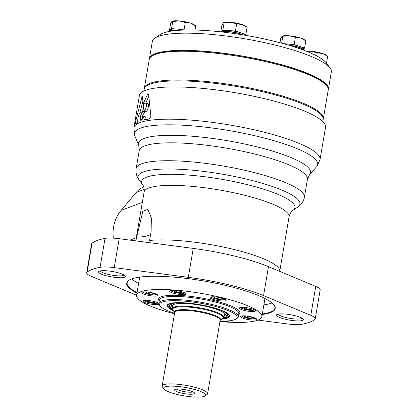<?xml version="1.0" encoding="UTF-8"?>
<svg xmlns="http://www.w3.org/2000/svg" width="418" height="418" viewBox="0 0 418 418"><rect width="100%" height="100%" fill="white"/><g stroke="black" fill="none" stroke-linecap="round" stroke-linejoin="round"><path stroke-width="0.63" d="M185.09 30.018L177.796 29.14A11.803 2.362 9.7 0 1 184.03 30.049M170.11 31.298A11.803 2.362 9.7 0 1 170.11 31.12L170.288 30.07A11.803 2.362 9.7 0 1 170.434 29.793A11.803 2.362 9.7 0 1 177.796 29.14L171.511 28.602L169.353 30.979L170.105 31.23M245.173 35.264L245.847 34.522L240.643 32.792A11.803 2.362 9.7 0 1 244.901 35.222M229.153 30.524A11.803 2.362 9.7 0 1 240.643 32.792L235.439 31.068L229.153 30.524L222.867 29.986L221.791 31.178A11.803 2.362 9.7 0 1 229.153 30.524M303.609 49.089L304.565 48.028L299.361 46.299A11.803 2.362 9.7 0 1 303.63 48.937L303.452 49.993A11.803 2.362 9.7 0 1 303.426 50.082M284.198 43.895A11.803 2.362 9.7 0 1 287.871 44.031A11.803 2.362 9.7 0 1 299.361 46.299L294.157 44.574L283.284 43.639M149.362 59.058A90.779 18.183 9.7 0 1 149.409 58.619A90.779 18.183 9.7 0 1 207.15 51.471A90.779 18.183 9.7 0 1 328.376 89.206A90.779 18.183 9.7 0 1 328.271 89.64M149.409 58.619L152.345 41.434A90.779 18.183 9.7 0 1 154.864 38.095A90.779 18.183 9.7 0 1 210.087 34.292A90.779 18.183 9.7 0 1 330.048 68.04A90.779 18.183 9.7 0 1 331.312 72.027L328.376 89.206M154.864 38.095L159.958 34.642A86.239 17.274 9.7 0 1 212.422 31.026A86.239 17.274 9.7 0 1 326.385 63.087L330.048 68.04M171.155 31.131A10.805 2.163 9.7 0 1 177.509 30.404M170.11 31.12A11.803 2.362 9.7 0 1 177.619 30.195A11.803 2.362 9.7 0 1 178.784 30.305M223.087 32.102A10.805 2.163 9.7 0 1 229.32 31.825A10.805 2.163 9.7 0 1 241.97 34.731M221.958 31.977A11.803 2.362 9.7 0 1 228.975 31.58A11.803 2.362 9.7 0 1 243.13 34.924M221.566 31.93L221.644 31.454A11.803 2.362 9.7 0 1 221.791 31.178L221.148 31.883M289.794 45.515A10.805 2.163 9.7 0 1 302.475 49.726M288.66 45.175A11.803 2.362 9.7 0 1 303.452 49.993M306.77 51.377L311.149 51.247L317.257 52.804L316.724 55.918M317.257 52.804L322.633 53.514L327.665 56.263L326.479 63.212M327.665 56.263L326.291 55.202A11.803 2.362 9.7 0 0 322.633 53.514A11.803 2.362 9.7 0 0 311.149 51.247A11.803 2.362 9.7 0 0 306.258 51.174M281.92 36.439L282.824 36.272L281.92 36.439L280.666 38.649L279.966 42.74M282.333 36.136L282.672 36.026A11.803 2.362 9.7 0 1 289.282 35.791L282.824 36.272L281.643 43.19M295.39 37.348L300.772 38.059A11.803 2.362 9.7 0 0 289.282 35.791L295.39 37.348L294.157 44.574M305.804 40.807L304.429 39.741A11.803 2.362 9.7 0 0 300.772 38.059L305.804 40.807L304.565 48.028M247.08 27.301L245.711 26.235A11.803 2.362 9.7 0 0 242.048 24.552L247.08 27.301L245.847 34.522M236.672 23.842L242.048 24.552A11.803 2.362 9.7 0 0 230.564 22.285L236.672 23.842L235.439 31.068M220.803 31.846L221.948 25.143L223.202 22.933L230.564 22.285A11.803 2.362 9.7 0 0 223.949 22.52L223.614 22.629M223.202 22.933L224.105 22.765L222.867 29.986M195.723 25.916L194.349 24.85A11.803 2.362 9.7 0 0 190.692 23.168L195.723 25.916L195.018 30.033M185.315 22.457L190.692 23.168A11.803 2.362 9.7 0 0 179.207 20.9L185.315 22.457L184.082 29.678M169.353 30.979L170.591 23.758L171.845 21.548L179.207 20.9A11.803 2.362 9.7 0 0 172.592 21.135L172.258 21.245M171.845 21.548L172.749 21.381L171.511 28.602M144.294 88.694A90.779 18.183 9.7 0 1 144.346 88.25A90.779 18.183 9.7 0 1 236.891 85.622A90.779 18.183 9.7 0 1 323.307 118.837A90.779 18.183 9.7 0 1 323.208 119.276M144.346 88.25L149.257 59.492A90.779 18.183 9.7 0 1 151.776 56.153A90.779 18.183 9.7 0 1 241.803 56.869A90.779 18.183 9.7 0 1 326.96 86.098A90.779 18.183 9.7 0 1 328.224 90.084L323.307 118.837M151.776 56.153L152.795 55.463A89.87 18 9.7 0 1 241.923 56.169A89.87 18 9.7 0 1 326.228 85.11L326.96 86.098M143.87 91.019L144.194 89.128A90.779 18.183 9.7 0 1 236.74 86.5A90.779 18.183 9.7 0 1 323.156 119.715L322.837 121.612M152.957 301.211L155.214 302.157L153.735 302.71L149.649 302.172L147.047 301.085L148.526 300.532L151.405 300.908M250.528 316.661L252.791 317.607L251.307 318.161L247.226 317.623L244.619 316.536L246.097 315.982L248.976 316.358M249.441 308.165L251.704 309.106L250.22 309.66L246.139 309.121L243.532 308.035L245.011 307.481L247.89 307.862M220.098 297.626L222.355 298.572L220.876 299.126L216.79 298.588L214.188 297.501L215.667 296.947L218.546 297.323M179.677 291.226L181.94 292.172L180.461 292.725L176.375 292.187L173.768 291.1L175.252 290.547L178.125 290.923M151.87 292.715L154.127 293.655L152.648 294.209L148.562 293.671L145.96 292.584L147.439 292.03L150.318 292.412M174.578 313.301A39.397 7.89 9.7 0 1 160.099 305.976A39.397 7.89 9.7 0 1 199.715 303.102A39.397 7.89 9.7 0 1 236.128 318.971A39.397 7.89 9.7 0 1 234.67 319.692A39.397 7.89 9.7 0 1 220.035 321.076M173.287 310.631A31.773 6.364 9.7 0 1 167.064 305.527A31.773 6.364 9.7 0 1 199.459 304.607A31.773 6.364 9.7 0 1 229.701 316.238A31.773 6.364 9.7 0 1 227.648 317.988A31.773 6.364 9.7 0 1 222.141 318.981M160.099 305.976L159.368 304.983A40.306 8.073 9.7 0 1 158.803 303.212A40.306 8.073 9.7 0 1 199.893 302.047A40.306 8.073 9.7 0 1 238.265 316.797A40.306 8.073 9.7 0 1 237.147 318.281L236.128 318.971M174.499 313.777A63.546 12.728 9.7 0 1 136.587 295.265A63.546 12.728 9.7 0 1 201.366 293.426A63.546 12.728 9.7 0 1 261.861 316.677A63.546 12.728 9.7 0 1 257.749 320.183A63.546 12.728 9.7 0 1 219.957 321.546M157.419 295.824A8.172 1.635 9.7 0 1 148.291 295.359A8.172 1.635 9.7 0 1 141.843 292.621A8.172 1.635 9.7 0 1 150.172 292.386A8.172 1.635 9.7 0 1 157.947 295.374A8.172 1.635 9.7 0 1 157.419 295.824M185.231 294.34A8.172 1.635 9.7 0 1 176.103 293.875A8.172 1.635 9.7 0 1 169.651 291.137A8.172 1.635 9.7 0 1 177.979 290.902A8.172 1.635 9.7 0 1 185.759 293.891A8.172 1.635 9.7 0 1 185.231 294.34M225.647 300.741A8.172 1.635 9.7 0 1 216.519 300.276A8.172 1.635 9.7 0 1 210.066 297.538A8.172 1.635 9.7 0 1 218.395 297.297A8.172 1.635 9.7 0 1 226.175 300.291A8.172 1.635 9.7 0 1 225.647 300.741M254.99 311.274A8.172 1.635 9.7 0 1 245.868 310.809A8.172 1.635 9.7 0 1 239.415 308.071A8.172 1.635 9.7 0 1 247.743 307.836A8.172 1.635 9.7 0 1 255.523 310.825A8.172 1.635 9.7 0 1 254.99 311.274M256.077 319.775A8.172 1.635 9.7 0 1 246.954 319.31A8.172 1.635 9.7 0 1 240.502 316.572A8.172 1.635 9.7 0 1 248.83 316.337A8.172 1.635 9.7 0 1 256.61 319.326A8.172 1.635 9.7 0 1 256.077 319.775M228.787 320.846A8.172 1.635 9.7 0 1 228.27 321.259A8.172 1.635 9.7 0 1 220.73 321.092M158.887 304.111A8.172 1.635 9.7 0 1 158.506 304.325A8.172 1.635 9.7 0 1 149.378 303.86A8.172 1.635 9.7 0 1 142.93 301.122A8.172 1.635 9.7 0 1 150.109 300.704A8.172 1.635 9.7 0 1 158.788 303.363M172.482 309.022A29.594 5.925 9.7 0 1 169.274 305.542A29.594 5.925 9.7 0 1 199.443 304.691A29.594 5.925 9.7 0 1 227.617 315.517A29.594 5.925 9.7 0 1 225.704 317.147A29.594 5.925 9.7 0 1 223.437 317.732M227.523 314.78A29.594 5.925 9.7 0 1 225.939 315.747A29.594 5.925 9.7 0 1 223.761 316.316M172.644 307.575A29.594 5.925 9.7 0 1 169.603 304.879M172.733 307.073A26.564 5.319 9.7 0 1 172.671 306.995L171.688 305.668A27.776 5.565 9.7 0 1 171.683 303.745M225.939 313.019A27.776 5.565 9.7 0 1 225.297 314.832L223.928 315.757A26.564 5.319 9.7 0 1 223.844 315.809M172.671 306.995A26.564 5.319 9.7 0 1 173.705 304.492A26.564 5.319 9.7 0 1 199.381 305.062A26.564 5.319 9.7 0 1 223.787 313.051A26.564 5.319 9.7 0 1 223.928 315.757M152.836 293.117L152.648 294.209M148.813 292.213L148.562 293.671M180.644 291.633L180.461 292.725M176.626 290.729L176.375 292.187M221.065 298.029L220.876 299.126M217.041 297.13L216.79 298.588M250.408 308.568L250.22 309.66M246.39 307.664L246.139 309.121M251.495 317.069L251.307 318.161M247.477 316.165L247.226 317.623M153.923 301.618L153.735 302.71M149.9 300.714L149.649 302.172M204.146 396.374A21.245 4.253 9.7 0 1 182.551 395.585A21.245 4.253 9.7 0 1 163.94 388.98A21.245 4.253 9.7 0 1 185.299 387.434A21.245 4.253 9.7 0 1 204.935 395.987A21.245 4.253 9.7 0 1 204.146 396.374M181.01 392.962A10.126 2.027 9.7 0 1 174.714 389.696A10.126 2.027 9.7 0 1 184.923 389.628A10.126 2.027 9.7 0 1 194.537 393.082A10.126 2.027 9.7 0 1 181.01 392.962M163.94 388.98L162.477 387A23.058 4.619 9.7 0 1 162.153 385.986A23.058 4.619 9.7 0 1 185.66 385.318A23.058 4.619 9.7 0 1 207.61 393.756A23.058 4.619 9.7 0 1 206.973 394.608L204.935 395.987M193.106 391.948A9.076 1.818 9.7 0 1 181.678 391.07A9.076 1.818 9.7 0 1 176.438 389.101M138.75 145.38A87.278 17.483 9.7 0 1 227.47 140.72A87.278 17.483 9.7 0 1 309.607 174.588L307.439 179.343A85.335 17.091 9.7 0 0 226.206 148.118A85.335 17.091 9.7 0 0 139.215 150.584A85.335 17.091 9.7 0 1 139.215 150.584L138.75 145.38M136.587 295.249L91.134 276.261A20.226 4.049 9.7 0 1 86.688 272.802A20.226 4.049 9.7 0 1 87.116 272.16A118.012 23.638 9.7 0 1 100.074 267.316A20.226 4.049 9.7 0 1 114.229 267.63L188.304 277.343A81.703 16.365 9.7 0 1 263.549 295.61L310.793 315.344A20.226 4.049 9.7 0 1 315.235 318.803A20.226 4.049 9.7 0 1 314.811 319.446A118.012 23.638 9.7 0 1 301.853 324.29A20.226 4.049 9.7 0 1 287.694 323.976L258.005 320.084M86.688 272.802L91.636 243.872A20.226 4.049 9.7 0 1 92.059 243.229A118.012 23.638 9.7 0 1 105.017 238.385A20.226 4.049 9.7 0 1 119.172 238.699L193.247 248.412A81.703 16.365 9.7 0 1 268.497 266.679L315.736 286.414A20.226 4.049 9.7 0 1 320.183 289.873L315.235 318.803M147.611 103.586L145.26 103.11C147.533 102.269 146.096 110.655 143.912 111.021A94.411 18.909 -170.3 0 0 142.82 111.366L140.37 116.22L140.829 120.839L143.766 116.47L143.938 119.161L144.539 119.903A94.411 18.909 9.7 0 1 149.576 118.963L150.893 116.277L148.625 94.604L148.238 93.836L147.371 94.63L143.217 103.784L143.599 106.47C143.635 108.91 143.06 110.713 141.864 111.883L139.816 113.247C138.233 114.318 136.827 123.044 138.447 121.936L138.301 122.004M145.26 103.11A94.411 18.909 9.7 0 0 143.217 103.789L142.355 96.438M142.486 96.767L141.864 97.279L135.521 121.826L135.322 124.104L138.447 121.936M147.272 103.601C149.55 102.75 148.124 111.141 145.919 111.512A92.232 18.47 -170.3 0 0 144.827 111.852L142.789 115.112L142.136 120.044M143.766 116.47L145.778 116.962L145.95 119.595M139.413 95.529A94.411 18.909 9.7 0 1 235.663 92.796A94.411 18.909 9.7 0 1 325.538 127.344L320.026 159.598A94.411 18.909 9.7 0 0 230.151 125.05A94.411 18.909 9.7 0 0 133.901 127.783L139.413 95.529M136.963 293.081A75.318 15.085 9.7 0 1 128.807 280.342A75.318 15.085 9.7 0 1 203.503 280.933A75.318 15.085 9.7 0 1 274.156 305.187A75.318 15.085 9.7 0 1 270.336 312.643A75.318 15.085 9.7 0 1 262.238 314.493M124.554 277.254A13.627 2.727 9.7 0 1 107.99 276.188A13.627 2.727 9.7 0 1 98.946 271.407A13.627 2.727 9.7 0 1 112.463 271.517A13.627 2.727 9.7 0 1 125.243 275.906A13.627 2.727 9.7 0 1 124.554 277.254M302.475 320.444A13.627 2.727 9.7 0 1 285.912 319.383A13.627 2.727 9.7 0 1 276.868 314.602A13.627 2.727 9.7 0 1 290.385 314.707A13.627 2.727 9.7 0 1 303.165 319.096A13.627 2.727 9.7 0 1 302.475 320.444M135.829 240.883L142.799 211.383L147.82 209.35L151.394 218.039L151.081 231.708L149.581 240.475A73.531 14.729 9.7 0 1 231.635 248.914A73.531 14.729 9.7 0 1 279.736 271.371L289.063 216.822C290.855 210.594 293.133 210.51 292.793 210.473A77.779 15.581 9.7 0 1 292.788 210.479M138.771 145.438L134.758 135.683A92.958 18.617 9.7 0 1 134.706 135.547A92.958 18.617 9.7 0 1 229.205 130.588A92.958 18.617 9.7 0 1 316.692 166.651A92.958 18.617 9.7 0 1 316.593 166.766L309.571 174.63M142.904 101.208L139.696 113.351M137.794 121.361L137.579 122.322L135.521 121.826M148.761 96.417L145.715 103.126M302.036 318.187A12.117 2.43 9.7 0 1 301.336 318.652A12.117 2.43 9.7 0 1 288.31 318.067A12.117 2.43 9.7 0 1 278.236 314.117M124.115 274.992A12.117 2.43 9.7 0 1 123.414 275.462A12.117 2.43 9.7 0 1 110.389 274.877A12.117 2.43 9.7 0 1 100.315 270.927M273.999 304.978A74.937 15.011 9.7 0 1 274.892 308.061A74.937 15.011 9.7 0 1 270.044 312.189A74.937 15.011 9.7 0 1 262.321 313.981M137.047 292.569A74.937 15.011 9.7 0 1 127.156 282.808A74.937 15.011 9.7 0 1 129.026 280.196M271.972 302.945A74.937 15.011 9.7 0 1 271.601 303.092A74.937 15.011 9.7 0 1 263.878 304.884M138.604 283.472A74.937 15.011 9.7 0 1 131.613 278.952M113.362 238.129A36.314 33.639 -110.5 0 1 121.152 210.348L136.258 192.379A21.788 20.184 -110.5 0 1 143.745 186.935M158.009 302.836A6.991 1.4 9.7 0 1 157.57 303.181A6.991 1.4 9.7 0 1 149.858 302.81A6.991 1.4 9.7 0 1 144.236 300.485M255.586 318.291A6.991 1.4 9.7 0 1 255.142 318.636A6.991 1.4 9.7 0 1 247.435 318.26A6.991 1.4 9.7 0 1 241.808 315.935M254.499 309.79A6.991 1.4 9.7 0 1 254.055 310.135A6.991 1.4 9.7 0 1 246.348 309.759A6.991 1.4 9.7 0 1 240.721 307.434M225.15 299.251A6.991 1.4 9.7 0 1 224.706 299.596A6.991 1.4 9.7 0 1 216.999 299.22A6.991 1.4 9.7 0 1 211.377 296.9M184.735 292.856A6.991 1.4 9.7 0 1 184.291 293.201A6.991 1.4 9.7 0 1 176.584 292.825A6.991 1.4 9.7 0 1 170.962 290.5M156.922 294.34A6.991 1.4 9.7 0 1 156.484 294.685A6.991 1.4 9.7 0 1 148.771 294.309A6.991 1.4 9.7 0 1 143.149 291.983M158.803 303.212L159.347 300.056A40.306 8.073 9.7 0 1 200.436 298.891A40.306 8.073 9.7 0 1 238.803 313.641L238.265 316.797M159.206 300.882A41.215 8.255 9.7 0 1 200.614 297.835A41.215 8.255 9.7 0 1 238.662 314.461M227.094 312.998A31.047 6.218 9.7 0 1 227.042 317.471A31.047 6.218 9.7 0 1 223.013 318.323M172.686 309.717A31.047 6.218 9.7 0 1 170.607 303.343M162.153 385.986L174.724 312.445A23.058 4.619 9.7 0 1 198.231 311.776A23.058 4.619 9.7 0 1 220.181 320.214L207.61 393.756M174.714 312.518A23.324 4.671 9.7 0 1 198.346 311.107A23.324 4.671 9.7 0 1 220.171 320.287M173.01 310.255A25.66 5.141 9.7 0 1 198.811 308.385A25.66 5.141 9.7 0 1 222.528 318.72L223.609 317.199A25.926 5.194 9.7 0 0 198.926 307.716A25.926 5.194 9.7 0 0 172.493 308.463L173.01 310.255L174.708 312.554M193.247 248.412L188.304 277.343M268.497 266.679L263.549 295.61M141.864 97.279L142.538 97.441M143.938 119.161L145.83 119.621M147.371 94.63L148.651 94.938M143.912 111.021L145.919 111.512M142.82 111.366L144.827 111.852M135.756 240.872L144.1 192.045A73.531 14.729 9.7 0 1 219.063 189.918A73.531 14.729 9.7 0 1 289.063 216.822M144.1 192.045C144.476 185.576 142.355 184.735 142.69 184.819L142.69 184.819A77.779 15.581 9.7 0 1 220.903 179.155A77.779 15.581 9.7 0 1 292.793 210.473L297.684 207.166A82.137 16.454 9.7 0 1 297.679 207.166C301.467 204.486 303.703 201.178 304.377 197.249A85.335 17.091 9.7 0 1 304.377 197.249L307.439 179.343M142.69 184.819L139.178 180.069A82.137 16.454 9.7 0 1 139.178 180.069A82.137 16.454 9.7 0 1 221.77 174.087A82.137 16.454 9.7 0 1 297.684 207.166M139.178 180.074C136.498 176.286 135.489 172.425 136.153 168.491L136.153 168.491A85.335 17.091 9.7 0 1 223.144 166.019A85.335 17.091 9.7 0 1 304.382 197.244M150.684 234.043A46.842 9.384 9.7 0 1 136.467 237.173M119.172 238.699L114.229 267.63M105.017 238.385L100.074 267.316M92.059 243.229L87.116 272.16M315.736 286.414L310.793 315.344M142.324 202.437L121.152 210.348M136.284 237.774L130.003 240.12M144.231 189.401L136.258 192.379M261.861 316.677L264.965 298.525M136.587 295.265L139.69 277.113M222.966 318.37L227.413 317.45L229.696 315.752M167.237 305.072L169.494 307.951L172.712 309.78M143.923 300.542L145.166 301.404L148.965 302.627L154.503 303.431L158.291 302.998M241.494 315.992L242.743 316.854L246.536 318.077L252.075 318.882L255.863 318.448M240.407 307.491L241.656 308.359L245.45 309.581L250.988 310.381L254.776 309.947M211.059 296.958L212.307 297.82L216.101 299.042L221.644 299.847L225.433 299.413M170.643 290.557L171.892 291.419L175.685 292.647L181.229 293.446L185.012 293.013M142.836 292.041L144.079 292.908L147.878 294.131L153.416 294.93L157.205 294.497M220.166 320.324L222.528 318.72M136.153 168.491L139.215 150.59M134.706 135.547L133.901 127.783M316.692 166.651L320.026 159.598"/></g></svg>

